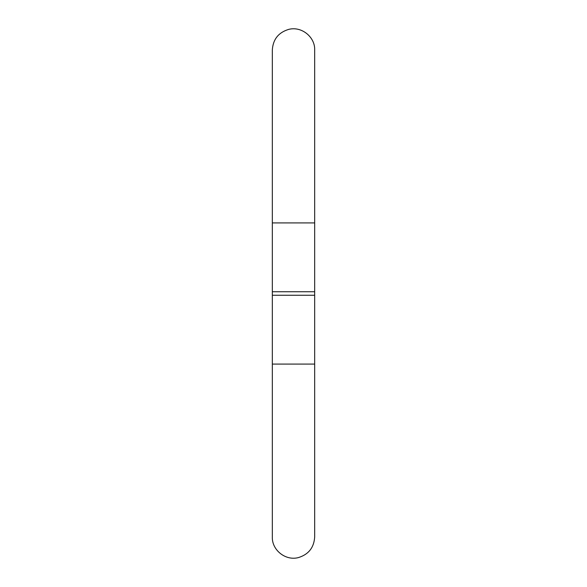 <?xml version="1.0" encoding="UTF-8"?>
<svg xmlns="http://www.w3.org/2000/svg" width="587" height="587" viewBox="0 0 587 587"><rect width="100%" height="100%" fill="white"/><g stroke="black" fill="none" stroke-linecap="round" stroke-linejoin="round"><path stroke-width="0.88" d="M314.676 295.261L272.324 295.261L272.324 536.988L272.324 364.079L314.676 364.079L314.676 222.921L272.324 222.921L272.324 50.012L272.324 291.739L314.676 291.739M272.324 291.739L272.324 295.261M272.324 536.988C271.81 549.968 285.502 561.099 298.431 557.577C308.586 554.451 313.994 547.59 314.676 536.988L314.676 364.079M314.676 222.921L314.676 50.012C315.19 37.032 301.498 25.901 288.569 29.423C278.414 32.549 273.006 39.41 272.324 50.012"/></g></svg>
